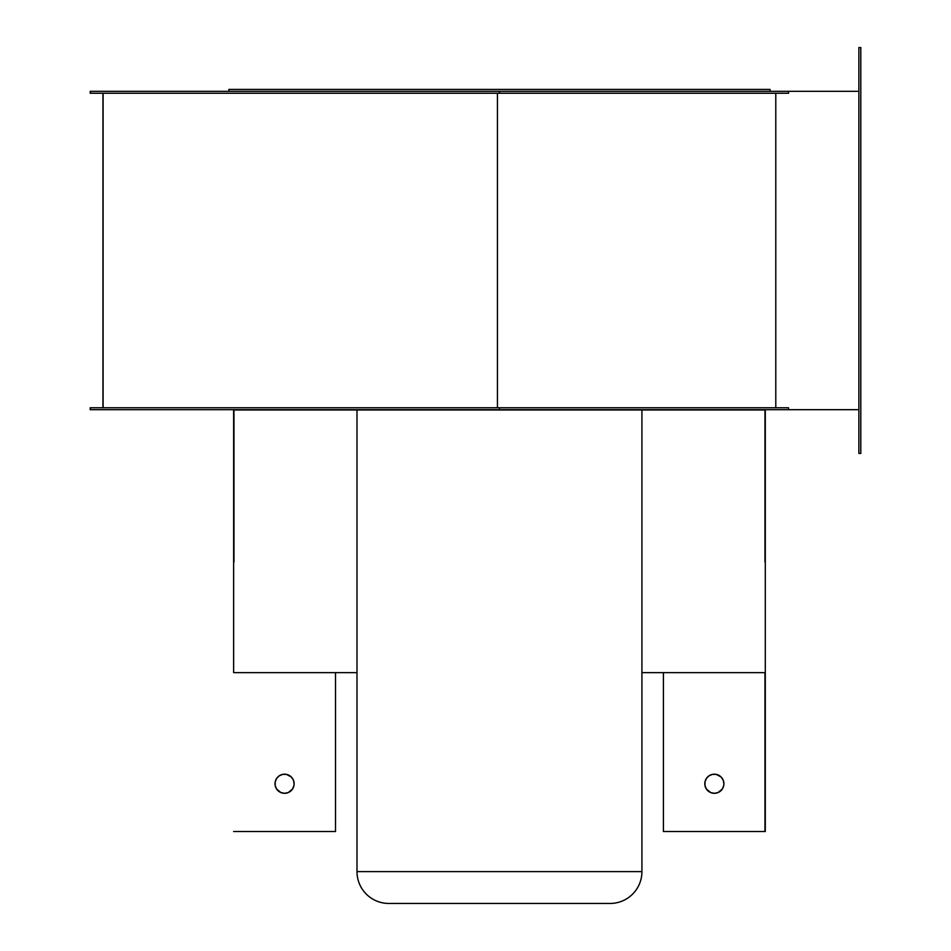 <?xml version="1.0" encoding="UTF-8"?>
<svg xmlns="http://www.w3.org/2000/svg" width="951" height="951" viewBox="0 0 951 951"><rect width="100%" height="100%" fill="white"/><g stroke="black" fill="none" stroke-linecap="round" stroke-linejoin="round"><path stroke-width="1.43" d="M770.06 89.418L228.858 89.418L228.858 91.32L228.858 89.418L770.06 89.418L770.06 91.32L770.06 89.418M233.637 672.642L356.994 672.642L233.637 672.642L233.637 409.679L645.907 410L233.637 410L233.637 672.642M641.925 672.642L765.293 672.642L765.293 409.679L645.907 410L765.293 410L765.293 831.507L663.418 831.507L663.418 672.642L663.418 831.507L765.293 831.507L765.293 672.642L641.925 672.642M388.828 903.45A31.835 31.835 0 0 1 356.994 871.615L356.994 410L356.994 871.615L641.925 871.615A31.835 31.835 0 0 1 610.09 903.45A31.835 31.835 0 0 0 641.925 871.615L641.925 410L641.925 871.615L356.994 871.615A31.835 31.835 0 0 0 388.828 903.45L610.09 903.45M605.323 903.45L393.595 903.45M293.942 785.609L294.121 783.743A9.546 9.546 0 0 1 284.575 793.3A9.546 9.546 0 0 1 275.017 783.743A9.546 9.546 0 0 0 275.208 785.609L276.634 789.057A9.546 9.546 0 0 0 292.516 789.057L293.942 785.609A9.546 9.546 0 0 0 294.121 783.743L293.395 780.093L291.327 776.991L286.429 774.376L282.709 774.376L279.261 775.802L276.634 778.441L275.208 781.888L275.208 785.609M233.637 831.507L335.513 831.507L233.637 831.507M335.513 672.642L335.513 831.507L335.513 672.642M276.634 789.057L280.914 792.575L284.575 793.3L288.224 792.575L292.516 789.057M723.723 785.609L723.901 783.743A9.546 9.546 0 0 1 714.356 793.3A9.546 9.546 0 0 1 704.798 783.743A9.546 9.546 0 0 0 704.988 785.609L706.415 789.057A9.546 9.546 0 0 0 722.296 789.057L723.723 785.609A9.546 9.546 0 0 0 723.901 783.743L723.176 780.093L721.108 776.991L716.21 774.376L712.489 774.376L709.042 775.802L706.415 778.441L704.988 781.888L704.988 785.609M764.973 831.305L764.973 672.642L764.973 831.305M706.415 789.057L710.694 792.575L714.356 793.3L718.005 792.575L722.296 789.057M764.973 410L764.973 562.005L764.973 410M233.958 562.005L233.958 410L233.958 562.005M704.798 783.743A9.546 9.546 0 0 1 714.356 774.197A9.546 9.546 0 0 1 723.901 783.743A9.546 9.546 0 0 0 714.356 774.197A9.546 9.546 0 0 0 704.798 783.743M275.208 781.888A9.546 9.546 0 0 0 275.017 783.743A9.546 9.546 0 0 1 284.575 774.197A9.546 9.546 0 0 1 294.121 783.743A9.546 9.546 0 0 0 293.942 781.888M860.798 453.449L860.798 47.55L858.884 47.55L858.884 453.449L860.798 453.449L860.798 47.55L858.884 47.55L858.884 453.449L860.798 453.449M91.189 91.32L858.884 91.32L499.465 91.32L499.465 93.234L788.534 93.234L788.534 91.32L788.534 93.234L499.465 93.234L499.465 91.32L90.369 91.32L90.369 93.234L499.465 93.234L90.369 93.234L90.202 91.32L90.202 93.234L91.189 93.234M775.79 407.765L775.79 93.234L775.79 407.765M497.432 93.234L497.432 407.765L497.432 93.234M103.1 93.234L103.1 407.765L103.1 93.234M91.189 409.679L755.641 409.679M765.293 409.679L858.884 409.679L788.534 409.679L788.534 407.765L499.465 407.765L788.534 407.765L788.534 409.679L499.465 409.679L499.465 407.765L90.369 407.765L499.465 407.765L499.465 409.679L90.369 409.679L90.369 407.765L90.202 409.679L90.202 407.765L91.189 407.765M102.934 93.234L102.934 407.765"/></g></svg>
